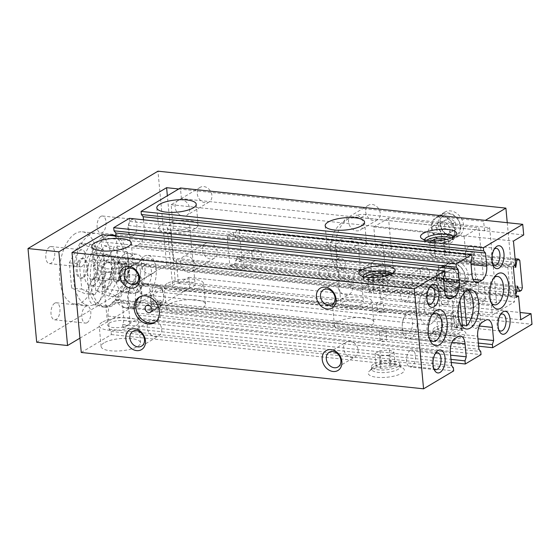 <?xml version="1.0" encoding="UTF-8"?>
<svg xmlns="http://www.w3.org/2000/svg" width="560" height="560" viewBox="0 0 560 560"><rect width="100%" height="100%" fill="white"/><g stroke="black" fill="none" stroke-linecap="round" stroke-linejoin="round"><path stroke-width="0.42" stroke-dasharray="2.8 2.1" d="M430.99 323.897A19.789 10.255 96.1 0 0 439.656 302.596A19.789 10.255 96.1 0 0 431.34 285.474A19.789 10.255 96.1 0 0 427.511 286.412A19.789 10.255 96.1 0 0 418.845 307.713A19.789 10.255 96.1 0 0 427.161 324.835A19.789 10.255 96.1 0 0 430.99 323.897M144.123 256.319A19.789 10.255 -83.9 0 1 147.952 255.381A19.789 10.255 -83.9 0 1 156.268 272.503A19.789 10.255 -83.9 0 1 147.602 293.804A19.789 10.255 -83.9 0 1 143.773 294.742A19.789 10.255 -83.9 0 1 135.457 277.62A19.789 10.255 -83.9 0 1 144.123 256.319M383.565 312.62C384.454 312.158 384.111 311.892 382.522 311.836L377.958 312.018L377.496 312.781L383.565 312.62L384.062 312.172L383.18 302.645A3.297 1.022 -5.3 0 0 380.737 301.889A3.297 1.022 -5.3 0 0 377.09 302.652A3.297 1.022 -5.3 0 0 376.607 303.254A3.297 1.022 -5.3 0 0 379.05 304.01A3.297 1.022 -5.3 0 0 382.697 303.247A3.297 1.022 -5.3 0 0 383.18 302.645M159.215 307.349A9.898 5.124 -83.9 0 1 157.304 307.825A9.898 5.124 -83.9 0 1 153.146 299.257A9.898 5.124 -83.9 0 1 157.479 288.61A9.898 5.124 -83.9 0 1 159.39 288.141A9.898 5.124 -83.9 0 1 163.548 296.702A9.898 5.124 -83.9 0 1 159.215 307.349M385.308 331.359C383.222 332.108 377.265 331.478 379.694 330.764L384.16 329.504L385.77 330.603L385.308 331.359M380.086 340.739A3.297 1.022 174.7 0 1 380.562 340.13A3.297 1.022 174.7 0 1 384.216 339.367A3.297 1.022 174.7 0 1 386.652 340.123A3.297 1.022 174.7 0 1 386.176 340.732A3.297 1.022 174.7 0 1 382.529 341.495A3.297 1.022 174.7 0 1 380.086 340.739L379.204 331.212L379.694 330.764M406.574 315.063A9.898 5.124 96.1 0 0 402.241 325.71A9.898 5.124 96.1 0 0 406.399 334.271A9.898 5.124 96.1 0 0 408.31 333.802A9.898 5.124 96.1 0 0 412.643 323.155A9.898 5.124 96.1 0 0 408.485 314.587A9.898 5.124 96.1 0 0 406.574 315.063M161.854 301.952L160.377 300.202L159.663 300.356L159.047 301.651L161.35 303.191L161.854 301.952M133.644 283.913A12.208 6.321 96.1 0 0 128.303 297.045A12.208 6.321 96.1 0 0 133.427 307.608A12.208 6.321 96.1 0 0 135.793 307.027A12.208 6.321 96.1 0 0 141.134 293.895A12.208 6.321 96.1 0 0 136.01 283.332A12.208 6.321 96.1 0 0 133.644 283.913M156.093 286.3A12.208 6.321 96.1 0 0 150.752 299.432A12.208 6.321 96.1 0 0 155.876 309.995A12.208 6.321 96.1 0 0 158.235 309.414A12.208 6.321 96.1 0 0 163.583 296.282A12.208 6.321 96.1 0 0 158.452 285.719A12.208 6.321 96.1 0 0 156.093 286.3M94.248 278.495A13.524 7.007 96.1 0 0 88.326 293.048A13.524 7.007 96.1 0 0 94.01 304.752A13.524 7.007 96.1 0 0 96.628 304.108A13.524 7.007 96.1 0 0 102.55 289.555A13.524 7.007 96.1 0 0 96.866 277.851A13.524 7.007 96.1 0 0 94.248 278.495M107.723 306.103L121.632 301.518L126.546 302.96L128.576 306.18L128.254 307.468L125.965 308.14L119.462 304.934L114.94 298.291C116.585 292.467 119.812 287.469 124.621 283.304L125.881 281.855L125.916 280.938L112.707 279.531L107.513 279.902L105.42 281.26L104.083 286.58L105.784 304.906L106.953 306.124L107.723 306.103M133.532 282.667A13.524 7.007 96.1 0 0 127.61 297.22A13.524 7.007 96.1 0 0 133.294 308.924A13.524 7.007 96.1 0 0 135.905 308.28A13.524 7.007 96.1 0 0 141.827 293.727A13.524 7.007 96.1 0 0 136.15 282.023A13.524 7.007 96.1 0 0 133.532 282.667M408.436 311.129A14.294 7.406 -83.9 0 1 411.201 310.45A14.294 7.406 -83.9 0 1 417.207 322.826A14.294 7.406 -83.9 0 1 410.949 338.205A14.294 7.406 -83.9 0 1 408.177 338.884A14.294 7.406 -83.9 0 1 402.171 326.515A14.294 7.406 -83.9 0 1 408.436 311.129M160.398 304.199A3.955 3.157 59.2 0 1 159.054 307.244A3.955 3.157 59.2 0 1 155.673 306.922A3.955 3.157 59.2 0 1 153.664 303.485A3.955 3.157 59.2 0 1 155.008 300.44A3.955 3.157 59.2 0 1 158.389 300.755A3.955 3.157 59.2 0 1 160.398 304.199M140.063 296.73A14.847 11.837 59.2 0 1 140.889 296.177A14.847 11.837 59.2 0 1 153.58 297.367A14.847 11.837 59.2 0 1 161.105 310.268A14.847 11.837 59.2 0 1 156.072 321.685A14.847 11.837 59.2 0 1 155.19 322.147M159.152 303.562A1.652 1.316 59.2 0 1 156.345 303.261A1.652 1.316 59.2 0 1 159.152 303.562M161.742 329.266A8.575 6.839 59.2 0 1 158.837 335.86A8.575 6.839 59.2 0 1 151.508 335.174A8.575 6.839 59.2 0 1 147.161 327.719A8.575 6.839 59.2 0 1 150.066 321.125A8.575 6.839 59.2 0 1 157.395 321.818A8.575 6.839 59.2 0 1 161.742 329.266M155.946 266.798A8.575 6.839 59.2 0 1 153.041 273.392A8.575 6.839 59.2 0 1 145.712 272.699A8.575 6.839 59.2 0 1 141.365 265.251A8.575 6.839 59.2 0 1 144.27 258.657A8.575 6.839 59.2 0 1 151.599 259.35A8.575 6.839 59.2 0 1 155.946 266.798M358.155 350.126A8.575 6.839 59.2 0 1 355.243 356.72A8.575 6.839 59.2 0 1 347.914 356.027A8.575 6.839 59.2 0 1 343.567 348.579A8.575 6.839 59.2 0 1 346.472 341.985A8.575 6.839 59.2 0 1 353.801 342.671A8.575 6.839 59.2 0 1 358.155 350.126M352.359 287.651A8.575 6.839 59.2 0 1 349.447 294.245A8.575 6.839 59.2 0 1 342.118 293.559A8.575 6.839 59.2 0 1 337.771 286.104A8.575 6.839 59.2 0 1 340.676 279.51A8.575 6.839 59.2 0 1 348.012 280.203A8.575 6.839 59.2 0 1 352.359 287.651M103.852 264.32A11.291 3.493 174.7 0 1 116.333 261.709A11.291 3.493 174.7 0 1 124.691 264.299A11.291 3.493 174.7 0 1 123.053 266.364A11.291 3.493 174.7 0 1 110.565 268.968A11.291 3.493 174.7 0 1 102.207 266.385A11.291 3.493 174.7 0 1 103.852 264.32M128.499 325.08A11.291 3.493 174.7 0 1 116.011 327.691A11.291 3.493 174.7 0 1 107.66 325.108A11.291 3.493 174.7 0 1 109.298 323.043A11.291 3.493 174.7 0 1 121.779 320.432A11.291 3.493 174.7 0 1 130.137 323.022A11.291 3.493 174.7 0 1 128.499 325.08M130.284 267.127A19.789 6.125 174.7 0 1 108.395 271.705A19.789 6.125 174.7 0 1 93.744 267.169A19.789 6.125 174.7 0 1 96.614 263.557A19.789 6.125 174.7 0 1 118.503 258.979A19.789 6.125 174.7 0 1 133.161 263.515A19.789 6.125 174.7 0 1 130.284 267.127M103.978 342.888A19.789 6.125 -5.3 0 0 101.101 346.507A19.789 6.125 -5.3 0 0 115.752 351.043A19.789 6.125 -5.3 0 0 137.648 346.465A19.789 6.125 -5.3 0 0 140.518 342.853A19.789 6.125 -5.3 0 0 125.867 338.317A19.789 6.125 -5.3 0 0 103.978 342.888M102.06 322.273A19.789 6.125 -5.3 0 0 99.19 325.892A19.789 6.125 -5.3 0 0 113.841 330.428A19.789 6.125 -5.3 0 0 135.73 325.85A19.789 6.125 -5.3 0 0 138.607 322.238A19.789 6.125 -5.3 0 0 123.956 317.702A19.789 6.125 -5.3 0 0 102.06 322.273M195.272 228.445A19.789 6.125 174.7 0 1 173.383 233.023A19.789 6.125 174.7 0 1 158.732 228.487A19.789 6.125 174.7 0 1 161.602 224.868A19.789 6.125 174.7 0 1 183.498 220.29A19.789 6.125 174.7 0 1 198.149 224.826A19.789 6.125 174.7 0 1 195.272 228.445M188.041 227.675A11.291 3.493 174.7 0 1 175.553 230.286A11.291 3.493 174.7 0 1 167.202 227.703A11.291 3.493 174.7 0 1 168.84 225.638A11.291 3.493 174.7 0 1 181.321 223.027A11.291 3.493 174.7 0 1 189.679 225.617A11.291 3.493 174.7 0 1 188.041 227.675M174.286 284.361A11.291 3.493 -5.3 0 0 172.648 286.419A11.291 3.493 -5.3 0 0 180.999 289.009A11.291 3.493 -5.3 0 0 193.487 286.398A11.291 3.493 -5.3 0 0 195.125 284.34A11.291 3.493 -5.3 0 0 186.767 281.75A11.291 3.493 -5.3 0 0 174.286 284.361M168.966 304.206A19.789 6.125 -5.3 0 0 166.089 307.825A19.789 6.125 -5.3 0 0 180.74 312.361A19.789 6.125 -5.3 0 0 202.636 307.783A19.789 6.125 -5.3 0 0 205.506 304.164A19.789 6.125 -5.3 0 0 190.855 299.628A19.789 6.125 -5.3 0 0 168.966 304.206M167.048 283.591A19.789 6.125 -5.3 0 0 164.178 287.21A19.789 6.125 -5.3 0 0 178.829 291.746A19.789 6.125 -5.3 0 0 200.718 287.168A19.789 6.125 -5.3 0 0 203.595 283.549A19.789 6.125 -5.3 0 0 188.944 279.013A19.789 6.125 -5.3 0 0 167.048 283.591M356.391 245.553A11.291 3.493 174.7 0 1 343.903 248.164A11.291 3.493 174.7 0 1 335.545 245.574A11.291 3.493 174.7 0 1 337.19 243.516A11.291 3.493 174.7 0 1 349.671 240.905A11.291 3.493 174.7 0 1 358.029 243.488A11.291 3.493 174.7 0 1 356.391 245.553M361.837 304.276A11.291 3.493 174.7 0 1 349.349 306.887A11.291 3.493 174.7 0 1 340.998 304.297A11.291 3.493 174.7 0 1 342.636 302.239A11.291 3.493 174.7 0 1 355.117 299.628A11.291 3.493 174.7 0 1 363.475 302.211A11.291 3.493 174.7 0 1 361.837 304.276M363.622 246.323A19.789 6.125 174.7 0 1 341.733 250.894A19.789 6.125 174.7 0 1 327.082 246.358A19.789 6.125 174.7 0 1 329.952 242.746A19.789 6.125 174.7 0 1 351.841 238.168A19.789 6.125 174.7 0 1 366.499 242.704A19.789 6.125 174.7 0 1 363.622 246.323M337.316 322.084A19.789 6.125 -5.3 0 0 334.439 325.696A19.789 6.125 -5.3 0 0 349.09 330.232A19.789 6.125 -5.3 0 0 370.986 325.661A19.789 6.125 -5.3 0 0 373.856 322.042A19.789 6.125 -5.3 0 0 359.205 317.506A19.789 6.125 -5.3 0 0 337.316 322.084M335.398 301.469A19.789 6.125 -5.3 0 0 332.528 305.081A19.789 6.125 -5.3 0 0 347.179 309.617A19.789 6.125 -5.3 0 0 369.068 305.046A19.789 6.125 -5.3 0 0 371.945 301.427A19.789 6.125 -5.3 0 0 357.294 296.891A19.789 6.125 -5.3 0 0 335.398 301.469M391.538 273.84A14.294 4.424 174.7 0 1 391.566 274.036A14.294 4.424 174.7 0 1 390.929 275.541A14.294 4.424 174.7 0 1 389.494 276.647A14.294 4.424 174.7 0 1 375.998 279.888A14.294 4.424 174.7 0 1 364.007 278.04A14.294 4.424 174.7 0 1 363.097 276.675A14.294 4.424 174.7 0 1 363.097 276.479M389.746 274.638A14.294 4.424 174.7 0 1 391.811 276.64A14.294 4.424 174.7 0 1 389.732 279.251A14.294 4.424 174.7 0 1 373.926 282.555A14.294 4.424 174.7 0 1 363.342 279.279A14.294 4.424 174.7 0 1 365.001 276.934M373.772 366.73A14.294 4.424 -5.3 0 0 372.337 367.843A14.294 4.424 -5.3 0 0 371.693 369.348A14.294 4.424 -5.3 0 0 382.277 372.624A14.294 4.424 -5.3 0 0 398.09 369.313A14.294 4.424 -5.3 0 0 400.162 366.702A14.294 4.424 -5.3 0 0 399.259 365.344A14.294 4.424 -5.3 0 0 387.261 363.496A14.294 4.424 -5.3 0 0 373.772 366.73M373.527 364.126A14.294 4.424 -5.3 0 0 371.455 366.737A14.294 4.424 -5.3 0 0 382.039 370.013A14.294 4.424 -5.3 0 0 397.852 366.709A14.294 4.424 -5.3 0 0 399.924 364.098A14.294 4.424 -5.3 0 0 389.34 360.822A14.294 4.424 -5.3 0 0 373.527 364.126M370.839 370.027A18.144 5.614 -5.3 0 0 369.019 371.434A18.144 5.614 -5.3 0 0 378.819 377.426A18.144 5.614 -5.3 0 0 401.702 373.303A18.144 5.614 -5.3 0 0 403.179 368.263A18.144 5.614 -5.3 0 0 387.961 365.918A18.144 5.614 -5.3 0 0 370.839 370.027M453.103 237.195A14.294 4.424 174.7 0 1 453.138 237.384A14.294 4.424 174.7 0 1 452.494 238.889A14.294 4.424 174.7 0 1 451.059 240.002A14.294 4.424 174.7 0 1 437.57 243.236A14.294 4.424 174.7 0 1 425.572 241.388A14.294 4.424 174.7 0 1 424.669 240.03A14.294 4.424 174.7 0 1 424.662 239.834M451.318 237.986A14.294 4.424 174.7 0 1 453.376 239.995A14.294 4.424 174.7 0 1 451.304 242.606A14.294 4.424 174.7 0 1 435.491 245.91A14.294 4.424 174.7 0 1 424.907 242.634A14.294 4.424 174.7 0 1 426.566 240.282M435.337 330.085A14.294 4.424 -5.3 0 0 433.902 331.191A14.294 4.424 -5.3 0 0 433.265 332.696A14.294 4.424 -5.3 0 0 443.849 335.972A14.294 4.424 -5.3 0 0 459.655 332.668A14.294 4.424 -5.3 0 0 461.734 330.057A14.294 4.424 -5.3 0 0 460.824 328.692A14.294 4.424 -5.3 0 0 448.833 326.844A14.294 4.424 -5.3 0 0 435.337 330.085M435.099 327.481A14.294 4.424 -5.3 0 0 433.02 330.092A14.294 4.424 -5.3 0 0 443.604 333.368A14.294 4.424 -5.3 0 0 459.417 330.064A14.294 4.424 -5.3 0 0 461.489 327.453A14.294 4.424 -5.3 0 0 450.912 324.177A14.294 4.424 -5.3 0 0 435.099 327.481M432.404 333.382A18.144 5.614 -5.3 0 0 430.584 334.782A18.144 5.614 -5.3 0 0 440.384 340.774A18.144 5.614 -5.3 0 0 463.267 336.658A18.144 5.614 -5.3 0 0 464.751 331.618A18.144 5.614 -5.3 0 0 449.526 329.266A18.144 5.614 -5.3 0 0 432.404 333.382M404.187 284.774A8.575 4.438 -83.9 0 1 405.839 284.368A8.575 4.438 -83.9 0 1 409.444 291.781A8.575 4.438 -83.9 0 1 405.692 301.007A8.575 4.438 -83.9 0 1 404.033 301.413A8.575 4.438 -83.9 0 1 400.428 294A8.575 4.438 -83.9 0 1 404.187 284.774M410.27 350.364A8.575 4.438 -83.9 0 1 411.929 349.958A8.575 4.438 -83.9 0 1 415.527 357.378A8.575 4.438 -83.9 0 1 411.775 366.604A8.575 4.438 -83.9 0 1 410.116 367.01A8.575 4.438 -83.9 0 1 406.518 359.59A8.575 4.438 -83.9 0 1 410.27 350.364M469.175 246.085A8.575 4.438 -83.9 0 1 470.834 245.679A8.575 4.438 -83.9 0 1 474.432 253.099A8.575 4.438 -83.9 0 1 470.68 262.325A8.575 4.438 -83.9 0 1 469.021 262.731A8.575 4.438 -83.9 0 1 465.416 255.311A8.575 4.438 -83.9 0 1 469.175 246.085M475.258 311.682A8.575 4.438 -83.9 0 1 476.917 311.276A8.575 4.438 -83.9 0 1 480.515 318.696A8.575 4.438 -83.9 0 1 476.763 327.915A8.575 4.438 -83.9 0 1 475.104 328.328A8.575 4.438 -83.9 0 1 471.506 320.908A8.575 4.438 -83.9 0 1 475.258 311.682M470.001 274.484A14.294 7.406 -83.9 0 1 472.766 273.805A14.294 7.406 -83.9 0 1 478.772 286.174A14.294 7.406 -83.9 0 1 472.514 301.56A14.294 7.406 -83.9 0 1 469.749 302.239A14.294 7.406 -83.9 0 1 463.743 289.87A14.294 7.406 -83.9 0 1 470.001 274.484M466.746 281.358A6.594 3.416 -83.9 0 1 468.02 281.043A6.594 3.416 -83.9 0 1 470.792 286.748A6.594 3.416 -83.9 0 1 467.901 293.853A6.594 3.416 -83.9 0 1 466.627 294.161A6.594 3.416 -83.9 0 1 463.855 288.456A6.594 3.416 -83.9 0 1 466.746 281.358M440.972 290.99C440.076 291.368 440.412 291.522 441.994 291.473L446.586 291.585L447.041 290.745L440.972 290.99L440.566 291.396L436.891 291.004A6.594 3.416 -83.9 0 1 434.119 285.299A6.594 3.416 -83.9 0 1 437.01 278.201A6.594 3.416 -83.9 0 1 438.284 277.886A6.594 3.416 -83.9 0 1 441.056 283.591A6.594 3.416 -83.9 0 1 438.165 290.696A6.594 3.416 -83.9 0 1 436.891 291.004M442.134 303.485A3.297 1.022 -5.3 0 0 441.651 304.087A3.297 1.022 -5.3 0 0 444.094 304.843A3.297 1.022 -5.3 0 0 447.741 304.08A3.297 1.022 -5.3 0 0 448.224 303.478A3.297 1.022 -5.3 0 0 445.781 302.722A3.297 1.022 -5.3 0 0 442.134 303.485M444.269 266.602A3.297 1.022 174.7 0 1 440.615 267.358A3.297 1.022 174.7 0 1 438.179 266.602A3.297 1.022 174.7 0 1 438.655 266A3.297 1.022 174.7 0 1 442.302 265.237A3.297 1.022 174.7 0 1 444.745 265.993A3.297 1.022 174.7 0 1 444.269 266.602M440.986 280.651L439.355 279.335L439.817 278.495L445.928 278.726L440.986 280.651M456.806 326.634A19.789 10.255 96.1 0 0 458.822 325.038L455.413 288.309A19.789 10.255 96.1 0 0 453.327 289.156A19.789 10.255 96.1 0 0 451.311 290.752L454.713 327.481A19.789 10.255 96.1 0 0 456.806 326.634M462.301 325.402L458.822 325.038M455.413 288.309L463.267 289.142A19.789 10.255 -83.9 0 1 465.01 289.044A19.789 10.255 -83.9 0 1 467.733 290.108M136.381 292.614A19.789 10.255 96.1 0 0 145.047 271.313A19.789 10.255 96.1 0 0 136.731 254.191A19.789 10.255 96.1 0 0 132.902 255.129A19.789 10.255 96.1 0 0 124.236 276.43A19.789 10.255 96.1 0 0 132.552 293.552A19.789 10.255 96.1 0 0 136.381 292.614M127.96 291.718A19.789 10.255 96.1 0 0 136.626 270.424A19.789 10.255 96.1 0 0 128.31 253.295A19.789 10.255 96.1 0 0 124.481 254.233A19.789 10.255 96.1 0 0 115.815 275.534A19.789 10.255 96.1 0 0 124.131 292.656A19.789 10.255 96.1 0 0 127.96 291.718M146.818 285.369A10.885 5.642 96.1 0 0 151.585 273.658A10.885 5.642 96.1 0 0 147.014 264.236A10.885 5.642 96.1 0 0 144.907 264.754A10.885 5.642 96.1 0 0 140.14 276.465A10.885 5.642 96.1 0 0 144.711 285.887A10.885 5.642 96.1 0 0 146.818 285.369M135.597 284.179A10.885 5.642 96.1 0 0 140.364 272.468A10.885 5.642 96.1 0 0 135.786 263.046A10.885 5.642 96.1 0 0 133.686 263.564A10.885 5.642 96.1 0 0 128.919 275.275A10.885 5.642 96.1 0 0 133.49 284.697A10.885 5.642 96.1 0 0 135.597 284.179M444.633 273.945A11.872 9.471 -120.8 0 0 455.777 286.265A11.872 9.471 -120.8 0 0 464.835 276.094A11.872 9.471 -120.8 0 0 453.691 263.774A11.872 9.471 -120.8 0 0 444.633 273.945M465.276 276.619A13.195 10.521 59.2 0 1 460.803 286.769A13.195 10.521 59.2 0 1 449.519 285.705A13.195 10.521 59.2 0 1 442.827 274.239A13.195 10.521 59.2 0 1 447.307 264.089A13.195 10.521 59.2 0 1 458.584 265.153A13.195 10.521 59.2 0 1 465.276 276.619M436.674 277.9A13.195 10.521 -120.8 0 0 443.366 289.373A13.195 10.521 -120.8 0 0 454.643 290.43A13.195 10.521 -120.8 0 0 459.123 280.287A13.195 10.521 -120.8 0 0 452.431 268.814A13.195 10.521 -120.8 0 0 441.147 267.757A13.195 10.521 -120.8 0 0 436.674 277.9M444.661 272.755A13.853 11.046 -120.8 0 0 451.689 284.795A13.853 11.046 -120.8 0 0 463.533 285.908A13.853 11.046 -120.8 0 0 468.23 275.254A13.853 11.046 -120.8 0 0 461.209 263.214A13.853 11.046 -120.8 0 0 449.358 262.101A13.853 11.046 -120.8 0 0 444.661 272.755M436.114 277.844A13.853 11.046 -120.8 0 0 443.135 289.884A13.853 11.046 -120.8 0 0 454.986 290.997A13.853 11.046 -120.8 0 0 459.683 280.343A13.853 11.046 -120.8 0 0 452.655 268.303A13.853 11.046 -120.8 0 0 440.811 267.19A13.853 11.046 -120.8 0 0 436.114 277.844M439.999 223.972A11.872 9.471 -120.8 0 0 451.143 236.292A11.872 9.471 -120.8 0 0 460.201 226.114A11.872 9.471 -120.8 0 0 449.057 213.801A11.872 9.471 -120.8 0 0 439.999 223.972M460.642 226.646A13.195 10.521 59.2 0 1 456.169 236.789A13.195 10.521 59.2 0 1 444.885 235.732A13.195 10.521 59.2 0 1 438.193 224.259A13.195 10.521 59.2 0 1 442.666 214.116A13.195 10.521 59.2 0 1 453.95 215.173A13.195 10.521 59.2 0 1 460.642 226.646M432.04 227.927A13.195 10.521 -120.8 0 0 438.725 239.393A13.195 10.521 -120.8 0 0 450.009 240.457A13.195 10.521 -120.8 0 0 454.482 230.307A13.195 10.521 -120.8 0 0 447.79 218.841A13.195 10.521 -120.8 0 0 436.513 217.777A13.195 10.521 -120.8 0 0 432.04 227.927M440.027 222.775A13.853 11.046 -120.8 0 0 447.055 234.815A13.853 11.046 -120.8 0 0 458.899 235.935A13.853 11.046 -120.8 0 0 463.596 225.281A13.853 11.046 -120.8 0 0 456.568 213.234A13.853 11.046 -120.8 0 0 444.724 212.121A13.853 11.046 -120.8 0 0 440.027 222.775M431.473 227.864A13.853 11.046 -120.8 0 0 438.501 239.911A13.853 11.046 -120.8 0 0 450.345 241.024A13.853 11.046 -120.8 0 0 455.042 230.37A13.853 11.046 -120.8 0 0 448.021 218.323A13.853 11.046 -120.8 0 0 436.177 217.21A13.853 11.046 -120.8 0 0 431.473 227.864M370.881 268.009A8.575 6.839 -120.8 0 0 375.228 275.464A8.575 6.839 -120.8 0 0 382.557 276.15A8.575 6.839 -120.8 0 0 385.469 269.556A8.575 6.839 -120.8 0 0 381.122 262.108A8.575 6.839 -120.8 0 0 373.786 261.415A8.575 6.839 -120.8 0 0 370.881 268.009M368.361 279.741A8.575 6.839 59.2 0 1 365.456 286.328A8.575 6.839 59.2 0 1 363.594 287.021L358.463 290.08A8.575 6.839 59.2 0 1 349.846 285.131L354.977 282.072A8.575 6.839 59.2 0 1 353.78 278.187A8.575 6.839 59.2 0 1 356.685 271.6A8.575 6.839 59.2 0 1 364.014 272.286A8.575 6.839 59.2 0 1 368.361 279.741M349.055 218.26L343.924 221.319A8.575 6.839 59.2 0 1 346.339 218.428A8.575 6.839 59.2 0 1 351.785 218.113A39.585 31.57 59.2 0 1 361.081 217.616L484.533 230.727L489.664 227.668L366.212 214.564A39.585 31.57 -120.8 0 0 356.916 215.061A8.575 6.839 59.2 0 1 363.146 223.517A8.575 6.839 59.2 0 1 360.241 230.111A8.575 6.839 59.2 0 1 352.912 229.418A8.575 6.839 59.2 0 1 348.565 221.97A8.575 6.839 59.2 0 1 349.055 218.26A39.585 31.57 -120.8 0 0 336.014 248.472A39.585 31.57 -120.8 0 0 354.977 282.072M349.846 285.131A39.585 31.57 59.2 0 1 330.89 251.524A39.585 31.57 59.2 0 1 343.924 221.319M365.666 211.785A8.575 6.839 -120.8 0 0 370.013 219.24A8.575 6.839 -120.8 0 0 377.342 219.926A8.575 6.839 -120.8 0 0 380.254 213.332A8.575 6.839 -120.8 0 0 375.9 205.884A8.575 6.839 -120.8 0 0 368.571 205.191A8.575 6.839 -120.8 0 0 365.666 211.785M202.531 250.131A8.575 6.839 -120.8 0 0 206.878 257.586A8.575 6.839 -120.8 0 0 214.207 258.272A8.575 6.839 -120.8 0 0 217.119 251.685A8.575 6.839 -120.8 0 0 212.772 244.23A8.575 6.839 -120.8 0 0 205.436 243.544A8.575 6.839 -120.8 0 0 202.531 250.131M194.887 264.915A8.575 6.839 59.2 0 1 191.975 271.509A8.575 6.839 59.2 0 1 184.646 270.823A8.575 6.839 59.2 0 1 180.299 263.368A8.575 6.839 59.2 0 1 183.204 256.774A8.575 6.839 59.2 0 1 190.533 257.467A8.575 6.839 59.2 0 1 194.887 264.915M197.316 193.914A8.575 6.839 -120.8 0 0 201.663 201.362A8.575 6.839 -120.8 0 0 208.992 202.055A8.575 6.839 -120.8 0 0 211.904 195.461A8.575 6.839 -120.8 0 0 207.557 188.006A8.575 6.839 -120.8 0 0 200.221 187.32A8.575 6.839 -120.8 0 0 197.316 193.914M189.665 208.691A8.575 6.839 59.2 0 1 186.76 215.285A8.575 6.839 59.2 0 1 179.431 214.599A8.575 6.839 59.2 0 1 175.084 207.144A8.575 6.839 59.2 0 1 177.989 200.55A8.575 6.839 59.2 0 1 185.318 201.243A8.575 6.839 59.2 0 1 189.665 208.691M100.814 216.412A8.575 4.438 96.1 0 0 97.062 225.638A8.575 4.438 96.1 0 0 100.66 233.058A8.575 4.438 96.1 0 0 102.319 232.645A8.575 4.438 96.1 0 0 106.078 223.426A8.575 4.438 96.1 0 0 102.473 216.006A8.575 4.438 96.1 0 0 100.814 216.412M133.182 235.928A8.575 4.438 -83.9 0 1 131.53 236.334A8.575 4.438 -83.9 0 1 127.925 228.914A8.575 4.438 -83.9 0 1 131.677 219.688A8.575 4.438 -83.9 0 1 133.336 219.282A8.575 4.438 -83.9 0 1 136.941 226.702A8.575 4.438 -83.9 0 1 133.182 235.928M106.029 272.636A8.575 4.438 96.1 0 0 102.277 281.862A8.575 4.438 96.1 0 0 105.875 289.282A8.575 4.438 96.1 0 0 107.534 288.869A8.575 4.438 96.1 0 0 111.293 279.643A8.575 4.438 96.1 0 0 107.688 272.23A8.575 4.438 96.1 0 0 106.029 272.636M138.404 292.152A8.575 4.438 -83.9 0 1 136.745 292.558A8.575 4.438 -83.9 0 1 133.14 285.138A8.575 4.438 -83.9 0 1 136.892 275.912A8.575 4.438 -83.9 0 1 138.551 275.506A8.575 4.438 -83.9 0 1 142.156 282.926A8.575 4.438 -83.9 0 1 138.404 292.152M49.511 246.953A8.575 4.438 96.1 0 0 45.752 256.179A8.575 4.438 96.1 0 0 49.357 263.599A8.575 4.438 96.1 0 0 51.016 263.186A8.575 4.438 96.1 0 0 54.768 253.96A8.575 4.438 96.1 0 0 51.17 246.547A8.575 4.438 96.1 0 0 49.511 246.953M81.879 266.469A8.575 4.438 -83.9 0 1 80.22 266.875A8.575 4.438 -83.9 0 1 76.615 259.455A8.575 4.438 -83.9 0 1 80.374 250.229A8.575 4.438 -83.9 0 1 82.033 249.823A8.575 4.438 -83.9 0 1 85.631 257.243A8.575 4.438 -83.9 0 1 81.879 266.469M54.726 303.177A8.575 4.438 96.1 0 0 50.967 312.403A8.575 4.438 96.1 0 0 54.572 319.816A8.575 4.438 96.1 0 0 56.231 319.41A8.575 4.438 96.1 0 0 59.983 310.184A8.575 4.438 96.1 0 0 56.385 302.771A8.575 4.438 96.1 0 0 54.726 303.177M87.094 322.686A8.575 4.438 -83.9 0 1 85.435 323.099A8.575 4.438 -83.9 0 1 81.83 315.679A8.575 4.438 -83.9 0 1 85.589 306.453A8.575 4.438 -83.9 0 1 87.248 306.047A8.575 4.438 -83.9 0 1 90.846 313.467A8.575 4.438 -83.9 0 1 87.094 322.686M116.102 235.865A36.288 18.795 -83.9 0 1 128.38 269.332A36.288 18.795 -83.9 0 1 112.574 305.55A36.288 18.795 -83.9 0 1 105.553 307.272A36.288 18.795 -83.9 0 1 90.307 275.877A36.288 18.795 -83.9 0 1 106.197 236.831A36.288 18.795 -83.9 0 1 109.55 235.396M113.932 235.865A36.288 18.795 -83.9 0 1 125.538 269.689A36.288 18.795 -83.9 0 1 109.767 305.249A36.288 18.795 -83.9 0 1 102.746 306.971A36.288 18.795 -83.9 0 1 87.5 275.576A36.288 18.795 -83.9 0 1 103.39 236.53A36.288 18.795 -83.9 0 1 110.411 234.808A36.288 18.795 -83.9 0 1 111.804 235.06M75.334 233.555A36.288 18.795 96.1 0 0 59.444 272.601A36.288 18.795 96.1 0 0 74.69 303.996A36.288 18.795 96.1 0 0 81.711 302.274A36.288 18.795 96.1 0 0 97.601 263.228A36.288 18.795 96.1 0 0 82.355 231.826A36.288 18.795 96.1 0 0 75.334 233.555M89.362 235.046A36.288 18.795 96.1 0 0 73.472 274.085A36.288 18.795 96.1 0 0 88.718 305.487A36.288 18.795 96.1 0 0 95.739 303.758A36.288 18.795 96.1 0 0 111.629 264.712A36.288 18.795 96.1 0 0 96.383 233.317A36.288 18.795 96.1 0 0 89.362 235.046M115.815 262.591A9.898 5.124 96.1 0 0 111.482 273.245A9.898 5.124 96.1 0 0 115.64 281.806A9.898 5.124 96.1 0 0 117.551 281.337A9.898 5.124 96.1 0 0 121.884 270.683A9.898 5.124 96.1 0 0 117.726 262.122A9.898 5.124 96.1 0 0 115.815 262.591M118.671 281.456A9.898 5.124 -83.9 0 1 116.76 281.925A9.898 5.124 -83.9 0 1 112.602 273.364A9.898 5.124 -83.9 0 1 116.935 262.71A9.898 5.124 -83.9 0 1 118.846 262.241A9.898 5.124 -83.9 0 1 123.004 270.802A9.898 5.124 -83.9 0 1 118.671 281.456M82.201 277.578A9.898 5.124 -83.9 0 1 80.283 278.054A9.898 5.124 -83.9 0 1 76.125 269.486A9.898 5.124 -83.9 0 1 80.458 258.839A9.898 5.124 -83.9 0 1 82.376 258.37A9.898 5.124 -83.9 0 1 86.534 266.931A9.898 5.124 -83.9 0 1 82.201 277.578M83.321 277.697A9.898 5.124 -83.9 0 1 81.403 278.173A9.898 5.124 -83.9 0 1 77.245 269.605A9.898 5.124 -83.9 0 1 81.578 258.958A9.898 5.124 -83.9 0 1 83.496 258.489A9.898 5.124 -83.9 0 1 87.654 267.05A9.898 5.124 -83.9 0 1 83.321 277.697M118.531 279.895A8.246 4.27 -83.9 0 1 116.935 280.287A8.246 4.27 -83.9 0 1 113.47 273.147A8.246 4.27 -83.9 0 1 117.082 264.271A8.246 4.27 -83.9 0 1 118.678 263.879A8.246 4.27 -83.9 0 1 122.143 271.019A8.246 4.27 -83.9 0 1 118.531 279.895M124.138 280.49A8.246 4.27 -83.9 0 1 122.542 280.882A8.246 4.27 -83.9 0 1 119.077 273.742A8.246 4.27 -83.9 0 1 122.689 264.873A8.246 4.27 -83.9 0 1 124.285 264.481A8.246 4.27 -83.9 0 1 127.75 271.614A8.246 4.27 -83.9 0 1 124.138 280.49M122.549 263.305A9.898 5.124 96.1 0 0 118.216 273.959A9.898 5.124 96.1 0 0 122.374 282.52A9.898 5.124 96.1 0 0 124.285 282.051A9.898 5.124 96.1 0 0 128.618 271.404A9.898 5.124 96.1 0 0 124.46 262.836A9.898 5.124 96.1 0 0 122.549 263.305M428.379 295.785A9.898 5.124 96.1 0 0 424.046 306.432A9.898 5.124 96.1 0 0 428.204 314.993A9.898 5.124 96.1 0 0 430.122 314.524A9.898 5.124 96.1 0 0 434.455 303.877A9.898 5.124 96.1 0 0 430.297 295.316A9.898 5.124 96.1 0 0 428.379 295.785M103.537 266.469L114.338 246.715L127.484 252.217L129.822 277.459L119.021 297.213L105.882 291.711L103.537 266.469L93.436 265.391L104.237 245.644L114.338 246.715M104.237 245.644L117.383 251.139L127.484 252.217M117.383 251.139L119.721 276.388L129.822 277.459M119.721 276.388L108.92 296.142L119.021 297.213M108.92 296.142L95.781 290.64L105.882 291.711M95.781 290.64L93.436 265.391M93.254 248.577L80.108 243.082L69.307 262.829L71.652 288.078L84.791 293.573L95.592 273.826L93.254 248.577L103.355 249.655L90.209 244.153L80.108 243.082M90.209 244.153L79.408 263.907L69.307 262.829M79.408 263.907L81.753 289.149L71.652 288.078M81.753 289.149L94.892 294.651L84.791 293.573M94.892 294.651L105.693 274.897L95.592 273.826M105.693 274.897L103.355 249.655M79.933 338.163L175.301 281.393L167.356 195.755M36.694 342.251L166.67 264.88L514.591 301.826L492.359 315.063L491.491 305.69L368.032 292.579A39.585 31.57 59.2 0 1 358.463 290.08M175.301 281.393L492.359 315.063M178.745 188.979L483.665 221.354L485.338 220.36M166.67 264.88L157.976 171.178M507.248 222.684L514.591 301.826M489.664 227.668L496.622 302.638L491.491 305.69M484.533 230.727L483.665 221.354M351.785 218.113L356.916 215.061M363.594 287.021A39.585 31.57 -120.8 0 0 373.163 289.527L496.622 302.638M485.562 300.223L395.213 290.633L388.493 218.162L478.842 227.759L485.562 300.223L470.855 308.98L469 288.988L476.182 284.711L473.172 252.231L465.983 256.501L464.135 236.516L478.842 227.759M450.772 232.26L456.05 229.25L455.378 222.033L449.435 217.833L444.157 220.843L444.822 228.053L450.772 232.26L447.349 234.297L441.406 230.09L440.734 222.88L446.012 219.87L451.955 224.07L452.627 231.28L447.349 234.297M455.378 222.033L451.955 224.07M456.05 229.25L452.627 231.28M449.435 217.833L446.012 219.87M444.157 220.843L440.734 222.88M444.822 228.053L441.406 230.09M455.406 282.233L460.684 279.223L460.012 272.013L454.069 267.806L448.791 270.816L449.463 278.033L455.406 282.233L451.983 284.27L446.04 280.07L445.368 272.853L450.646 269.843L456.596 274.043L457.261 281.26L451.983 284.27M460.012 272.013L456.596 274.043M460.684 279.223L457.261 281.26M454.069 267.806L450.646 269.843M448.791 270.816L445.368 272.853M449.463 278.033L446.04 280.07M388.493 218.162L373.786 226.919L375.641 246.911L382.823 242.634L385.833 275.121L378.651 279.398L380.506 299.383L395.213 290.633M470.855 308.98L380.506 299.383M469 288.988L378.651 279.398M476.182 284.711L385.833 275.121M473.172 252.231L382.823 242.634M465.983 256.501L375.641 246.911M464.135 236.516L373.786 226.919M519.792 260.372L239.211 230.58L238.014 229.32L515.095 258.741M238.014 229.32L236.299 230.335L515.207 259.952M236.299 230.335L235.172 237.601L232.883 232.372L228.088 235.221L227.241 237.706L229.789 265.195L230.986 266.455L235.781 263.606L236.908 256.34L239.197 261.569L240.905 260.554L241.759 258.069L239.211 230.58M521.493 290.346L240.905 260.554M241.759 258.069L522.34 287.861M239.197 261.569L516.726 291.039M81.263 352.478L111.363 334.558L111.069 331.436L109.242 329.231L108.024 316.106A11.214 5.81 -83.9 0 1 112.854 302.029L115.934 300.195A11.214 5.81 -83.9 0 1 118.104 299.663A11.214 5.81 -83.9 0 1 122.731 307.356L123.949 320.474L122.703 324.513L122.99 327.635L138.726 318.269L138.432 315.147L136.605 312.942L135.387 299.824A11.214 5.81 -83.9 0 1 140.217 285.74L143.297 283.906A11.214 5.81 -83.9 0 1 145.467 283.374A11.214 5.81 -83.9 0 1 150.094 291.067L151.312 304.185L150.066 308.224L150.353 311.346L189.686 287.931L188.706 277.312L178.444 283.423L176.239 259.686L173.845 261.107L170.947 229.873L173.341 228.445L510.041 264.201L513.464 262.164L514.829 265.286M232.883 232.372L513.464 262.164M236.908 256.34L517.489 286.132M235.781 263.606L516.362 293.398M176.239 259.686L512.939 295.435L511.574 296.247L510.37 294.987L507.822 267.498L508.676 265.013L510.041 264.201L515.655 264.796M515.809 293.727L512.939 295.435L515.998 295.757M229.789 265.195L510.37 294.987M511.574 296.247L230.986 266.455M228.088 235.221L508.676 265.013M507.822 267.498L227.241 237.706M235.172 237.601L515.753 267.393M170.947 229.873L513.261 266.224M463.267 289.142L463.666 293.44M459.998 300.545L459.165 291.585L451.311 290.752M454.713 327.481L462.574 328.314L462.434 326.816M462.574 328.314A19.789 10.255 -83.9 0 1 460.831 328.412A19.789 10.255 -83.9 0 1 452.55 313.236A19.789 10.255 -83.9 0 1 459.165 291.585M491.281 302.876A14.294 7.406 -83.9 0 1 490.385 301.49A14.294 7.406 -83.9 0 1 492.786 278.866A14.294 7.406 -83.9 0 1 493.955 277.704M498.848 330.029A8.575 4.438 -83.9 0 1 498.148 329.014A8.575 4.438 -83.9 0 1 499.59 315.441A8.575 4.438 -83.9 0 1 500.486 314.594M492.765 264.439A8.575 4.438 -83.9 0 1 492.058 263.417A8.575 4.438 -83.9 0 1 493.5 249.851A8.575 4.438 -83.9 0 1 494.403 248.997M433.86 368.718A8.575 4.438 -83.9 0 1 433.16 367.696A8.575 4.438 -83.9 0 1 434.595 354.13A8.575 4.438 -83.9 0 1 435.498 353.276M427.77 303.121A8.575 4.438 -83.9 0 1 427.07 302.099A8.575 4.438 -83.9 0 1 428.512 288.533A8.575 4.438 -83.9 0 1 429.415 287.686M450.646 318.493L441.161 319.214L436.611 317.002L441.553 314.062L451.031 313.341L455.581 315.553L450.646 318.493L451.801 330.988L456.736 328.048L452.193 325.829L442.708 326.557L437.773 329.497L442.316 331.709L451.801 330.988M442.316 331.709L441.161 319.214M437.773 329.497L436.611 317.002M442.708 326.557L441.553 314.062M452.193 325.829L451.031 313.341M456.736 328.048L455.581 315.553M430.822 254.534L435.365 256.746L444.85 256.018L449.785 253.085L445.242 250.866L435.757 251.594L430.822 254.534L429.66 242.039L431.655 240.849M446.376 239.491L448.623 240.59L443.688 243.53L434.203 244.251L429.66 242.039M434.203 244.251L435.365 256.746M443.688 243.53L444.85 256.018M448.623 240.59L449.785 253.085M444.227 239.939L445.242 250.866M434.763 240.891L435.757 251.594M389.074 355.138L379.589 355.866L375.046 353.647L379.981 350.714L389.466 349.986L394.009 352.198L389.074 355.138L390.236 367.633L395.171 364.693L390.628 362.481L381.143 363.202L376.208 366.142L380.751 368.361L390.236 367.633M380.751 368.361L379.589 355.866M376.208 366.142L375.046 353.647M381.143 363.202L379.981 350.714M390.628 362.481L389.466 349.986M395.171 364.693L394.009 352.198M369.25 291.179L373.8 293.391L383.278 292.67L388.22 289.73L383.67 287.518L374.185 288.239L369.25 291.179L368.095 278.684L370.083 277.501M384.804 276.136L387.058 277.235L382.123 280.175L372.638 280.896L368.095 278.684M372.638 280.896L373.8 293.391M382.123 280.175L383.278 292.67M387.058 277.235L388.22 289.73M382.655 276.591L383.67 287.518M373.198 277.543L374.185 288.239M429.716 339.521A14.294 7.406 -83.9 0 1 428.813 338.142A14.294 7.406 -83.9 0 1 431.221 315.518A14.294 7.406 -83.9 0 1 432.39 314.349M116.123 236.096L117.054 246.134A11.214 5.81 -83.9 0 1 112.224 260.211L109.144 262.045A11.214 5.81 -83.9 0 1 106.974 262.577A11.214 5.81 -83.9 0 1 102.347 254.891L101.129 241.766L443.443 278.117M143.486 219.807L144.417 229.845A11.214 5.81 -83.9 0 1 139.587 243.929L136.507 245.756A11.214 5.81 -83.9 0 1 134.337 246.288A11.214 5.81 -83.9 0 1 129.71 238.602L128.492 225.484L129.745 221.438L472.052 257.789M129.745 221.438L129.451 218.316M128.492 225.484L470.806 261.828M173.341 228.445L171.143 204.708L181.405 198.604L523.712 234.948M181.405 198.604L180.418 187.978M171.143 204.708L513.45 241.059M173.845 261.107L516.159 297.458M178.444 283.423L520.751 319.767M188.706 277.312L520.079 312.501M189.686 287.931L532 324.282M150.353 311.346L478.632 346.206M150.066 308.224L478.338 343.084M151.312 304.185L477.953 338.87M136.605 312.942L478.919 349.286M138.432 315.147L480.746 351.491M138.726 318.269L481.033 354.62M122.99 327.635L451.269 362.495M122.703 324.513L450.975 359.373M123.949 320.474L450.583 355.159M109.242 329.231L451.556 365.575M111.069 331.436L453.383 367.78M111.363 334.558L453.67 370.909M101.129 241.766L102.382 237.727L444.689 274.078M102.382 237.727L102.088 234.605M412.531 282.982A5.537 4.417 -120.8 0 0 409.724 278.173A5.537 4.417 -120.8 0 0 404.985 277.725A5.537 4.417 -120.8 0 0 403.109 281.981A5.537 4.417 -120.8 0 0 405.916 286.797A5.537 4.417 -120.8 0 0 410.655 287.245A5.537 4.417 -120.8 0 0 412.531 282.982M420.21 271.803A5.537 4.417 -120.8 0 0 423.017 276.619A5.537 4.417 -120.8 0 0 427.756 277.067A5.537 4.417 -120.8 0 0 429.632 272.804A5.537 4.417 -120.8 0 0 426.825 267.988A5.537 4.417 -120.8 0 0 422.086 267.547A5.537 4.417 -120.8 0 0 420.21 271.803M336.035 262.864A5.537 4.417 -120.8 0 0 338.842 267.68A5.537 4.417 -120.8 0 0 343.581 268.128A5.537 4.417 -120.8 0 0 345.457 263.865A5.537 4.417 -120.8 0 0 342.65 259.056A5.537 4.417 -120.8 0 0 337.911 258.608A5.537 4.417 -120.8 0 0 336.035 262.864M318.934 273.049A5.537 4.417 -120.8 0 0 321.741 277.858A5.537 4.417 -120.8 0 0 326.48 278.306A5.537 4.417 -120.8 0 0 328.356 274.05A5.537 4.417 -120.8 0 0 325.549 269.234A5.537 4.417 -120.8 0 0 320.81 268.786A5.537 4.417 -120.8 0 0 318.934 273.049M244.181 265.111A5.537 4.417 -120.8 0 0 241.374 260.295A5.537 4.417 -120.8 0 0 236.635 259.847A5.537 4.417 -120.8 0 0 234.759 264.11A5.537 4.417 -120.8 0 0 237.566 268.926A5.537 4.417 -120.8 0 0 242.305 269.367A5.537 4.417 -120.8 0 0 244.181 265.111M251.86 253.932A5.537 4.417 -120.8 0 0 254.667 258.741A5.537 4.417 -120.8 0 0 259.406 259.189A5.537 4.417 -120.8 0 0 261.282 254.926A5.537 4.417 -120.8 0 0 258.475 250.117A5.537 4.417 -120.8 0 0 253.736 249.669A5.537 4.417 -120.8 0 0 251.86 253.932M436.527 228.403A7.917 6.314 -120.8 0 0 440.538 235.284A7.917 6.314 -120.8 0 0 447.307 235.921A7.917 6.314 -120.8 0 0 449.995 229.831A7.917 6.314 -120.8 0 0 445.977 222.95A7.917 6.314 -120.8 0 0 439.208 222.313A7.917 6.314 -120.8 0 0 436.527 228.403M441.441 234.92A7.917 6.314 59.2 0 1 438.76 241.01A7.917 6.314 59.2 0 1 431.991 240.373A7.917 6.314 59.2 0 1 427.973 233.492A7.917 6.314 59.2 0 1 430.661 227.402A7.917 6.314 59.2 0 1 437.43 228.039A7.917 6.314 59.2 0 1 441.441 234.92M441.161 278.376A7.917 6.314 -120.8 0 0 445.179 285.257A7.917 6.314 -120.8 0 0 451.948 285.894A7.917 6.314 -120.8 0 0 454.629 279.811A7.917 6.314 -120.8 0 0 450.618 272.923A7.917 6.314 -120.8 0 0 443.849 272.293A7.917 6.314 -120.8 0 0 441.161 278.376M446.082 284.9A7.917 6.314 59.2 0 1 443.394 290.983A7.917 6.314 59.2 0 1 436.625 290.346A7.917 6.314 59.2 0 1 432.614 283.465A7.917 6.314 59.2 0 1 435.295 277.382A7.917 6.314 59.2 0 1 442.064 278.019A7.917 6.314 59.2 0 1 446.082 284.9M91.679 260.029A9.898 5.124 96.1 0 0 87.346 270.683A9.898 5.124 96.1 0 0 91.504 279.244A9.898 5.124 96.1 0 0 93.422 278.775A9.898 5.124 96.1 0 0 97.755 268.121A9.898 5.124 96.1 0 0 93.597 259.56A9.898 5.124 96.1 0 0 91.679 260.029M107.45 280.259A9.898 5.124 -83.9 0 1 105.539 280.735A9.898 5.124 -83.9 0 1 101.381 272.167A9.898 5.124 -83.9 0 1 105.714 261.52A9.898 5.124 -83.9 0 1 107.625 261.051A9.898 5.124 -83.9 0 1 111.783 269.612A9.898 5.124 -83.9 0 1 107.45 280.259M94.003 285.019A16.492 8.547 -83.9 0 1 90.811 285.803A16.492 8.547 -83.9 0 1 83.881 271.53A16.492 8.547 -83.9 0 1 91.105 253.785A16.492 8.547 -83.9 0 1 94.29 253.001A16.492 8.547 -83.9 0 1 101.22 267.274A16.492 8.547 -83.9 0 1 94.003 285.019M105.133 255.276A16.492 8.547 96.1 0 0 97.909 273.021A16.492 8.547 96.1 0 0 104.839 287.294A16.492 8.547 96.1 0 0 108.031 286.51A16.492 8.547 96.1 0 0 115.255 268.758A16.492 8.547 96.1 0 0 108.325 254.492A16.492 8.547 96.1 0 0 105.133 255.276M361.081 217.616L366.212 214.564M368.032 292.579L373.163 289.527M117.054 246.134L443.688 280.819M129.71 238.602L472.017 274.946M136.507 245.756L474.642 281.659M139.587 243.929L473.074 279.335M144.417 229.845L471.051 264.53M150.094 291.067L479.353 326.025M143.297 283.906L485.611 320.257M140.217 285.74L482.531 322.084M135.387 299.824L477.701 336.168M122.731 307.356L451.99 342.314M115.934 300.195L458.241 336.546M112.854 302.029L455.168 338.373M108.024 316.106L450.338 352.457M102.347 254.891L444.654 291.235M109.144 262.045L447.279 297.948M112.224 260.211L445.711 295.624M147.952 255.381L431.34 285.474M157.304 307.825L406.399 334.271M133.427 307.608L155.876 309.995M94.01 304.752L106.953 306.124M125.965 308.14L133.294 308.924M435.988 313.082L411.201 310.45M150.507 312.333L159.054 307.244M154.364 322.7L156.072 321.685M158.592 304.829L161.35 303.191M141.568 346.143L158.837 335.86M135.772 283.675L153.041 273.392M337.974 366.996L355.243 356.72M332.178 304.528L349.447 294.245M124.691 264.299L126.252 281.141M102.207 266.385L104.083 286.58M105.784 304.906L107.66 325.108M91.833 246.554L93.744 267.169M101.101 346.507L99.19 325.892M156.821 207.872L158.732 228.487M167.202 227.703L172.648 286.419M166.089 307.825L164.178 287.21M335.545 245.574L340.998 304.297M325.171 225.743L327.082 246.358M334.439 325.696L332.528 305.081M376.607 303.254L377.489 312.781M363.097 276.675L363.342 279.279M364.007 278.04L360.08 275.114M371.693 369.348L371.455 366.737M372.337 367.843L369.019 371.434M424.669 240.03L424.907 242.634M425.572 241.388L421.652 238.469M433.265 332.696L433.02 330.092M433.902 331.191L430.584 334.782M431.375 287.077L405.839 284.368M437.458 352.667L411.929 349.958M496.363 248.395L470.834 245.679M502.446 313.985L476.917 311.276M497.553 276.437L472.766 273.805M440.475 291.354L441.651 304.087M438.179 266.602L439.355 279.335M468.02 281.043L445.837 278.684M441.959 278.278L438.284 277.886M465.01 289.044L470.624 289.646M128.31 253.295L136.731 254.191M135.786 263.046L147.014 264.236M454.643 290.43L460.803 286.769M463.533 285.908L454.986 290.997M450.009 240.457L456.169 236.789M458.899 235.935L450.345 241.024M382.557 276.15L365.456 286.328M377.342 219.926L360.241 230.111M214.207 258.272L191.975 271.509M208.992 202.055L186.76 215.285M100.66 233.058L131.53 236.334M105.875 289.282L136.745 292.558M49.357 263.599L80.22 266.875M54.572 319.816L85.435 323.099M113.218 235.109L110.411 234.808M74.69 303.996L88.718 305.487M115.64 281.806L116.76 281.925M80.283 278.054L81.403 278.173M116.935 280.287L122.542 280.882M122.374 282.52L428.204 314.993M124.46 262.836L430.297 295.316M118.678 263.879L124.285 264.481M82.376 258.37L83.496 258.489M117.726 262.122L118.846 262.241M82.355 231.826L96.383 233.317M105.553 307.272L102.746 306.971M56.385 302.771L87.248 306.047M51.17 246.547L82.033 249.823M107.688 272.23L138.551 275.506M102.473 216.006L133.336 219.282M200.221 187.32L177.989 200.55M205.436 243.544L183.204 256.774M368.571 205.191L346.339 218.428M373.786 261.415L356.685 271.6M444.724 212.121L436.177 217.21M436.513 217.777L442.666 214.116M449.358 262.101L440.811 267.19M441.147 267.757L447.307 264.089M133.49 284.697L144.711 285.887M124.131 292.656L132.552 293.552M460.831 328.412L466.445 329.007M466.627 294.161L444.444 291.809M444.745 265.993L445.928 278.726M447.041 290.745L448.224 303.478M490.385 301.49L492.135 304.759M492.786 278.866L495.18 276.045M494.536 304.871L469.749 302.239M498.148 329.014L499.499 331.534M499.59 315.441L501.438 313.264M500.633 331.037L475.104 328.328M492.058 263.417L493.409 265.937M493.5 249.851L495.355 247.667M494.55 265.44L469.021 262.731M433.16 367.696L434.511 370.216M434.595 354.13L436.45 351.946M435.645 369.719L410.116 367.01M427.07 302.099L428.421 304.626M428.512 288.533L430.367 286.349M429.562 304.129L404.033 301.413M460.824 328.692L464.751 331.618M461.734 330.057L461.489 327.453M452.494 238.889L455.812 235.298M453.138 237.384L453.376 239.995M399.259 365.344L403.179 368.263M400.162 366.702L399.924 364.098M390.929 275.541L394.247 271.943M391.566 274.036L391.811 276.64M385.77 330.603L386.652 340.123M373.856 322.042L371.945 301.427M364.581 222.089L366.499 242.704M358.029 243.488L363.475 302.211M205.506 304.164L203.595 283.549M189.679 225.617L195.125 284.34M196.231 204.211L198.149 224.826M140.518 342.853L138.607 322.238M131.243 242.9L133.161 263.515M128.576 306.18L130.137 323.022M323.407 289.793L340.676 279.51M329.203 352.261L346.472 341.985M127.001 268.94L144.27 258.657M132.797 331.408L150.066 321.125M156.905 301.994L159.663 300.356M139.181 297.192L140.889 296.177M146.454 305.529L155.008 300.44M428.813 338.142L430.563 341.404M431.221 315.518L433.615 312.69M432.964 341.516L408.177 338.884M96.866 277.851L112.707 279.531M125.916 280.938L136.15 282.023M136.01 283.332L158.452 285.719M159.39 288.141L408.485 314.587M134.337 246.288L476.651 282.639M145.467 283.374L487.774 319.725M118.104 299.663L460.411 336.007M106.974 262.577L449.288 298.928M143.773 294.742L427.161 324.835M427.756 277.067L410.655 287.245M422.086 267.547L404.985 277.725M343.581 268.128L326.48 278.306M337.911 258.608L320.81 268.786M259.406 259.189L242.305 269.367M253.736 249.669L236.635 259.847M447.307 235.921L438.76 241.01M439.208 222.313L430.661 227.402M451.948 285.894L443.394 290.983M443.849 272.293L435.295 277.382M91.504 279.244L105.539 280.735M104.839 287.294L90.811 285.803M108.325 254.492L94.29 253.001M93.597 259.56L107.625 261.051"/><path stroke-width="0.84" d="M432.39 314.349A14.294 7.406 -83.9 0 1 433.223 313.761A14.294 7.406 -83.9 0 1 435.988 313.082A14.294 7.406 -83.9 0 1 441.994 325.458A14.294 7.406 -83.9 0 1 435.729 340.837A14.294 7.406 -83.9 0 1 432.964 341.516A14.294 7.406 -83.9 0 1 429.716 339.521M436.156 310.471A18.144 9.401 -83.9 0 1 447.153 322.049A18.144 9.401 -83.9 0 1 439.341 344.827A18.144 9.401 -83.9 0 1 430.563 341.404A18.144 9.401 -83.9 0 1 433.615 312.69A18.144 9.401 -83.9 0 1 436.156 310.471M151.851 309.288A3.955 3.157 59.2 0 1 150.507 312.333A3.955 3.157 59.2 0 1 147.119 312.011A3.955 3.157 59.2 0 1 145.117 308.574A3.955 3.157 59.2 0 1 146.454 305.529A3.955 3.157 59.2 0 1 149.842 305.844A3.955 3.157 59.2 0 1 151.851 309.288M159.397 311.29A14.847 11.837 59.2 0 1 154.364 322.7A14.847 11.837 59.2 0 1 141.673 321.51A14.847 11.837 59.2 0 1 134.141 308.609A14.847 11.837 59.2 0 1 139.181 297.192A14.847 11.837 59.2 0 1 151.872 298.382A14.847 11.837 59.2 0 1 159.397 311.29M155.19 322.147A14.847 11.837 59.2 0 1 135.856 307.587A14.847 11.837 59.2 0 1 140.063 296.73M144.473 339.549A8.575 6.839 59.2 0 1 141.568 346.143A8.575 6.839 59.2 0 1 134.232 345.45A8.575 6.839 59.2 0 1 129.885 338.002A8.575 6.839 59.2 0 1 132.797 331.408A8.575 6.839 59.2 0 1 140.126 332.101A8.575 6.839 59.2 0 1 144.473 339.549M145.46 340.739A11.543 9.205 59.2 0 1 136.654 350.623A11.543 9.205 59.2 0 1 125.818 338.653A11.543 9.205 59.2 0 1 134.624 328.762A11.543 9.205 59.2 0 1 145.46 340.739M138.677 277.081A8.575 6.839 59.2 0 1 135.772 283.675A8.575 6.839 59.2 0 1 128.443 282.982A8.575 6.839 59.2 0 1 124.089 275.534A8.575 6.839 59.2 0 1 127.001 268.94A8.575 6.839 59.2 0 1 134.33 269.626A8.575 6.839 59.2 0 1 138.677 277.081M139.664 278.264A11.543 9.205 59.2 0 1 130.858 288.155A11.543 9.205 59.2 0 1 120.022 276.178A11.543 9.205 59.2 0 1 128.828 266.287A11.543 9.205 59.2 0 1 139.664 278.264M340.879 360.402A8.575 6.839 59.2 0 1 337.974 366.996A8.575 6.839 59.2 0 1 330.645 366.31A8.575 6.839 59.2 0 1 326.298 358.855A8.575 6.839 59.2 0 1 329.203 352.261A8.575 6.839 59.2 0 1 336.532 352.954A8.575 6.839 59.2 0 1 340.879 360.402M341.866 361.592A11.543 9.205 59.2 0 1 333.06 371.483A11.543 9.205 59.2 0 1 322.224 359.506A11.543 9.205 59.2 0 1 331.03 349.615A11.543 9.205 59.2 0 1 341.866 361.592M335.083 297.934A8.575 6.839 59.2 0 1 332.178 304.528A8.575 6.839 59.2 0 1 324.849 303.835A8.575 6.839 59.2 0 1 320.502 296.387A8.575 6.839 59.2 0 1 323.407 289.793A8.575 6.839 59.2 0 1 330.736 290.486A8.575 6.839 59.2 0 1 335.083 297.934M336.07 299.117A11.543 9.205 59.2 0 1 327.264 309.008A11.543 9.205 59.2 0 1 316.428 297.038A11.543 9.205 59.2 0 1 325.234 287.147A11.543 9.205 59.2 0 1 336.07 299.117M128.373 246.512A19.789 6.125 174.7 0 1 106.484 251.09A19.789 6.125 174.7 0 1 91.833 246.554A19.789 6.125 174.7 0 1 94.703 242.935A19.789 6.125 174.7 0 1 116.592 238.364A19.789 6.125 174.7 0 1 131.243 242.9A19.789 6.125 174.7 0 1 128.373 246.512M193.361 207.83A19.789 6.125 174.7 0 1 171.472 212.408A19.789 6.125 174.7 0 1 156.821 207.872A19.789 6.125 174.7 0 1 159.691 204.253A19.789 6.125 174.7 0 1 181.58 199.675A19.789 6.125 174.7 0 1 196.231 204.211A19.789 6.125 174.7 0 1 193.361 207.83M361.711 225.708A19.789 6.125 174.7 0 1 339.822 230.279A19.789 6.125 174.7 0 1 325.171 225.743A19.789 6.125 174.7 0 1 328.041 222.131A19.789 6.125 174.7 0 1 349.93 217.553A19.789 6.125 174.7 0 1 364.581 222.089A19.789 6.125 174.7 0 1 361.711 225.708M363.097 276.479A14.294 4.424 174.7 0 1 365.176 274.064A14.294 4.424 174.7 0 1 380.681 270.76A14.294 4.424 174.7 0 1 391.538 273.84M365.001 276.934A14.294 4.424 174.7 0 1 365.414 276.668A14.294 4.424 174.7 0 1 389.746 274.638M392.427 273.35A18.144 5.614 174.7 0 1 375.305 277.466A18.144 5.614 174.7 0 1 360.08 275.114A18.144 5.614 174.7 0 1 361.564 270.074A18.144 5.614 174.7 0 1 384.447 265.958A18.144 5.614 174.7 0 1 394.247 271.943A18.144 5.614 174.7 0 1 392.427 273.35M424.662 239.834A14.294 4.424 174.7 0 1 426.741 237.419A14.294 4.424 174.7 0 1 442.246 234.115A14.294 4.424 174.7 0 1 453.103 237.195M426.566 240.282A14.294 4.424 174.7 0 1 426.986 240.023A14.294 4.424 174.7 0 1 451.318 237.986M453.999 236.705A18.144 5.614 174.7 0 1 436.87 240.814A18.144 5.614 174.7 0 1 421.652 238.469A18.144 5.614 174.7 0 1 423.129 233.429A18.144 5.614 174.7 0 1 446.012 229.306A18.144 5.614 174.7 0 1 455.812 235.298A18.144 5.614 174.7 0 1 453.999 236.705M429.415 287.686A8.575 4.438 -83.9 0 1 429.716 287.483A8.575 4.438 -83.9 0 1 431.375 287.077A8.575 4.438 -83.9 0 1 434.973 294.497A8.575 4.438 -83.9 0 1 431.221 303.716A8.575 4.438 -83.9 0 1 429.562 304.129A8.575 4.438 -83.9 0 1 427.77 303.121M431.984 284.935A11.543 5.978 -83.9 0 1 438.984 292.306A11.543 5.978 -83.9 0 1 434.007 306.803A11.543 5.978 -83.9 0 1 428.421 304.626A11.543 5.978 -83.9 0 1 430.367 286.349A11.543 5.978 -83.9 0 1 431.984 284.935M435.498 353.276A8.575 4.438 -83.9 0 1 435.799 353.08A8.575 4.438 -83.9 0 1 437.458 352.667A8.575 4.438 -83.9 0 1 441.063 360.087A8.575 4.438 -83.9 0 1 437.304 369.313A8.575 4.438 -83.9 0 1 435.645 369.719A8.575 4.438 -83.9 0 1 433.86 368.718M438.067 350.532A11.543 5.978 -83.9 0 1 445.067 357.903A11.543 5.978 -83.9 0 1 440.097 372.393A11.543 5.978 -83.9 0 1 434.511 370.216A11.543 5.978 -83.9 0 1 436.45 351.946A11.543 5.978 -83.9 0 1 438.067 350.532M494.403 248.997A8.575 4.438 -83.9 0 1 494.704 248.801A8.575 4.438 -83.9 0 1 496.363 248.395A8.575 4.438 -83.9 0 1 499.961 255.808A8.575 4.438 -83.9 0 1 496.209 265.034A8.575 4.438 -83.9 0 1 494.55 265.44A8.575 4.438 -83.9 0 1 492.765 264.439M496.972 246.253A11.543 5.978 -83.9 0 1 503.972 253.624A11.543 5.978 -83.9 0 1 498.995 268.121A11.543 5.978 -83.9 0 1 493.409 265.937A11.543 5.978 -83.9 0 1 495.355 247.667A11.543 5.978 -83.9 0 1 496.972 246.253M500.486 314.594A8.575 4.438 -83.9 0 1 500.787 314.391A8.575 4.438 -83.9 0 1 502.446 313.985A8.575 4.438 -83.9 0 1 506.051 321.405A8.575 4.438 -83.9 0 1 502.292 330.631A8.575 4.438 -83.9 0 1 500.633 331.037A8.575 4.438 -83.9 0 1 498.848 330.029M503.055 311.85A11.543 5.978 -83.9 0 1 510.055 319.214A11.543 5.978 -83.9 0 1 505.085 333.711A11.543 5.978 -83.9 0 1 499.499 331.534A11.543 5.978 -83.9 0 1 501.438 313.264A11.543 5.978 -83.9 0 1 503.055 311.85M493.955 277.704A14.294 7.406 -83.9 0 1 494.788 277.116A14.294 7.406 -83.9 0 1 497.553 276.437A14.294 7.406 -83.9 0 1 503.559 288.806A14.294 7.406 -83.9 0 1 497.301 304.192A14.294 7.406 -83.9 0 1 494.536 304.871A14.294 7.406 -83.9 0 1 491.281 302.876M497.721 273.819A18.144 9.401 -83.9 0 1 508.725 285.404A18.144 9.401 -83.9 0 1 500.913 308.182A18.144 9.401 -83.9 0 1 492.135 304.759A18.144 9.401 -83.9 0 1 495.18 276.045A18.144 9.401 -83.9 0 1 497.721 273.819M470.274 328.069A19.789 10.255 96.1 0 0 478.94 306.768A19.789 10.255 96.1 0 0 470.624 289.646A19.789 10.255 96.1 0 0 466.795 290.584A19.789 10.255 96.1 0 0 458.129 311.878A19.789 10.255 96.1 0 0 466.445 329.007A19.789 10.255 96.1 0 0 470.274 328.069M467.733 290.108A19.789 10.255 -83.9 0 1 473.312 306.929A19.789 10.255 -83.9 0 1 466.676 325.871L462.301 325.402M109.55 235.396A36.288 18.795 -83.9 0 1 113.218 235.109A36.288 18.795 -83.9 0 1 116.102 235.865M111.804 235.06A36.288 18.795 -83.9 0 1 113.932 235.865M167.356 195.755L166.607 187.691L178.745 188.979M79.933 338.163L67.557 345.527L58.863 251.825L166.607 187.691M67.557 345.527L36.694 342.251L28 248.542L58.863 251.825M485.338 220.36L505.897 208.124L157.976 171.178L28 248.542M505.897 208.124L507.248 222.684M515.095 258.741L518.595 259.112L519.792 260.372L522.34 287.861L521.493 290.346L519.778 291.361L517.489 286.132L516.362 293.398L515.809 293.727M515.207 259.952L516.88 260.127L518.595 259.112M516.726 291.039L519.778 291.361M514.829 265.286L515.753 267.393L516.88 260.127M515.655 264.796L513.261 266.224L516.159 297.458L518.553 296.03L520.751 319.767L531.013 313.663L532 324.282L492.667 347.697L492.373 344.575L493.626 340.529L492.408 327.411A11.214 5.81 96.1 0 0 487.774 319.725A11.214 5.81 96.1 0 0 485.611 320.257L482.531 322.084A11.214 5.81 96.1 0 0 477.701 336.168L478.919 349.286L480.746 351.491L481.033 354.62L465.304 363.986L465.01 360.857L466.263 356.818L465.045 343.7A11.214 5.81 96.1 0 0 460.411 336.007A11.214 5.81 96.1 0 0 458.241 336.546L455.168 338.373A11.214 5.81 96.1 0 0 450.338 352.457L451.556 365.575L453.383 367.78L453.67 370.909L423.57 388.822L414.302 288.869L444.402 270.956L444.689 274.078L443.443 278.117L444.654 291.235A11.214 5.81 96.1 0 0 449.288 298.928A11.214 5.81 96.1 0 0 451.458 298.396L454.538 296.562A11.214 5.81 96.1 0 0 459.368 282.478L458.15 269.36L456.316 267.155L456.029 264.033L471.765 254.667L472.052 257.789L470.806 261.828L472.017 274.946A11.214 5.81 96.1 0 0 476.651 282.639A11.214 5.81 96.1 0 0 478.821 282.107L481.901 280.273A11.214 5.81 96.1 0 0 486.731 266.196L485.513 253.071L483.679 250.866L483.392 247.744L522.725 224.329L523.712 234.948L513.45 241.059L515.655 264.796M463.666 293.44L466.676 325.871M462.434 326.816L459.998 300.545M431.655 240.849L434.595 239.099L444.08 238.371L446.376 239.491M444.08 238.371L444.227 239.939M434.595 239.099L434.763 240.891M370.083 277.501L373.03 275.744L382.515 275.023L384.804 276.136M382.515 275.023L382.655 276.591M373.03 275.744L373.198 277.543M471.765 254.667L129.451 218.316L113.715 227.682L114.009 230.804L115.836 233.016L458.15 269.36M115.836 233.016L116.123 236.096M114.009 230.804L456.316 267.155M113.715 227.682L456.029 264.033M522.725 224.329L180.418 187.978L141.085 211.393L141.372 214.522L143.199 216.727L485.513 253.071M143.199 216.727L143.486 219.807M141.372 214.522L483.679 250.866M141.085 211.393L483.392 247.744M515.998 295.757L518.553 296.03M520.079 312.501L531.013 313.663M478.632 346.206L492.667 347.697M478.338 343.084L492.373 344.575M477.953 338.87L493.626 340.529M451.269 362.495L465.304 363.986M450.975 359.373L465.01 360.857M450.583 355.159L466.263 356.818M444.402 270.956L102.088 234.605L71.988 252.525L81.263 352.478L423.57 388.822M71.988 252.525L414.302 288.869M443.688 280.819L459.368 282.478M474.642 281.659L478.821 282.107M473.074 279.335L481.901 280.273M471.051 264.53L486.731 266.196M479.353 326.025L492.408 327.411M451.99 342.314L465.045 343.7M447.279 297.948L451.458 298.396M445.711 295.624L454.538 296.562"/></g></svg>
